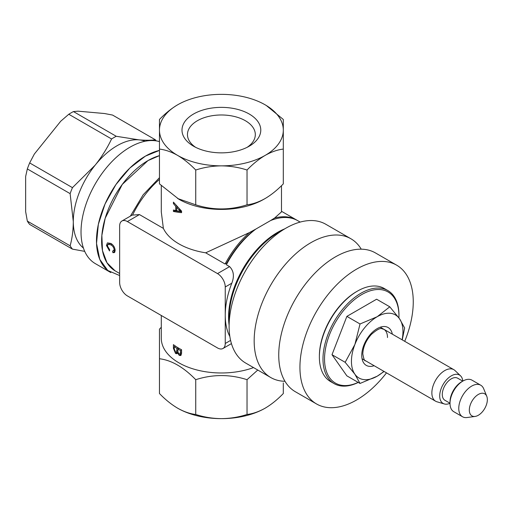 <?xml version="1.0" encoding="UTF-8"?>
<svg xmlns="http://www.w3.org/2000/svg" width="513" height="513" viewBox="0 0 513 513"><rect width="100%" height="100%" fill="white"/><g stroke="black" fill="none" stroke-linecap="round" stroke-linejoin="round"><path stroke-width="0.77" d="M387.501 337.535A18.211 10.516 120 0 0 383.73 329.199C381.685 329.372 381.589 325.563 371.309 334.457C365.897 340.613 363.069 347.096 362.813 353.893C363.755 359.138 364.66 361.421 365.519 360.742M402.077 339.792A36.423 21.027 120 0 0 402.955 331.59A36.423 21.027 120 0 0 399.505 318.714L389.771 306.806L376.619 299.214L346.878 316.386L332.007 354.707L346.878 375.862L360.03 383.455L377.202 376.196L384.115 371.483M402.263 339.901L404.635 327.961L399.505 318.714A36.423 21.027 120 0 0 377.202 316.72L360.03 323.979L346.878 316.386M398.928 317.906A52.627 30.389 120 0 0 398.96 316.053A52.627 30.389 120 0 0 361.748 294.565A52.627 30.389 120 0 0 324.53 359.023A52.627 30.389 120 0 0 358.164 382.377M398.96 316.053L398.96 315.162A53.724 31.017 -60 0 0 387.834 290.563A53.724 31.017 -60 0 0 346.435 304.959A53.724 31.017 -60 0 0 322.985 359.023A53.724 31.017 -60 0 0 334.11 383.615A53.724 31.017 -60 0 0 358.241 382.422M387.834 290.563L384.231 288.486A53.724 31.017 120 0 0 357.369 291.147A53.724 31.017 120 0 0 319.381 356.939A53.724 31.017 120 0 0 330.507 381.537L334.11 383.615M319.381 356.939L319.381 356.048A52.627 30.389 -60 0 1 356.593 291.589L357.369 291.147M389.771 306.806L377.202 316.72A36.423 21.027 120 0 0 354.893 344.467L345.159 362.3L332.007 354.707M360.03 323.979L354.893 344.467A36.423 21.027 120 0 0 354.893 374.208L360.03 383.455M345.159 362.3L354.893 374.208A36.423 21.027 120 0 0 377.202 376.196A36.423 21.027 120 0 0 383.865 371.335M475.121 416.428L467.054 417.531A18.211 10.516 -60 0 1 462.54 416.761A18.211 10.516 -60 0 1 458.769 408.156A18.211 10.516 -60 0 1 466.824 389.983A18.211 10.516 -60 0 1 480.752 385.218A18.211 10.516 -60 0 1 483.676 388.739L486.76 396.273A12.748 7.362 -60 0 1 487.35 399.832A12.748 7.362 -60 0 1 475.121 416.428A12.748 7.362 -60 0 1 469.324 409.868A12.748 7.362 -60 0 1 476.782 395.497A12.748 7.362 -60 0 1 486.76 396.273M462.54 416.761L453.781 411.702A18.211 10.516 -60 0 1 450.01 403.365A18.211 10.516 -60 0 1 450.01 403.096A18.211 10.516 -60 0 1 462.886 381.056A18.211 10.516 -60 0 1 471.992 380.159L480.752 385.218M450.01 402.115A16.39 9.465 -60 0 1 450.01 401.878A16.39 9.465 -60 0 1 450.01 401.641A16.39 9.465 -60 0 1 461.597 381.8L462.886 381.056M450.01 403.212L444.918 400.275A12.748 7.362 -60 0 1 442.283 394.26A12.748 7.362 -60 0 1 447.92 381.537A12.748 7.362 -60 0 1 457.667 378.196L462.758 381.133M450.01 403.282A16.39 9.465 -60 0 1 444.316 403.949A16.39 9.465 -60 0 1 440.34 391.201A16.39 9.465 -60 0 1 451.498 375.74A16.39 9.465 -60 0 1 460.552 375.837A16.39 9.465 -60 0 1 462.816 381.101M444.316 403.949L436.986 401.801A18.211 10.516 -60 0 1 435.633 401.224A18.211 10.516 -60 0 1 431.869 392.625A18.211 10.516 -60 0 1 444.97 370.457A18.211 10.516 -60 0 1 453.845 369.681A18.211 10.516 -60 0 1 455.025 370.566L460.552 375.837M229.85 336.502A69.204 39.956 -60 0 1 225.245 315.232A69.204 39.956 -60 0 1 231.805 283.195C234.473 276.347 233.742 270.826 229.6 266.625L226.38 264.766A69.204 39.956 120 0 1 255.865 229.054L249.28 232.652L205.694 252.819A60.098 34.698 180 0 1 163.371 228.388L139.459 214.581L132.136 215.114L121.914 221.013A10.927 6.31 -120 0 0 119.651 226.015L119.651 282.522A10.927 6.31 -120 0 0 127.378 295.905L217.518 347.949A10.927 6.31 -120 0 0 222.982 348.487A10.927 6.31 -120 0 0 225.245 343.486L225.245 286.979A10.927 6.31 -120 0 0 217.518 273.602L127.378 221.558A10.927 6.31 -120 0 0 121.914 221.013M227.201 263.24L226.823 263.022L225.098 264.022L205.694 252.819M396.658 265.17L375.465 252.935A80.131 46.26 120 0 0 335.399 256.898A80.131 46.26 120 0 0 283.054 327.512A80.131 46.26 120 0 0 295.334 391.72L316.534 403.955A80.131 46.26 -60 0 1 304.247 339.747A80.131 46.26 -60 0 1 356.593 269.139A80.131 46.26 -60 0 1 396.658 265.17A80.131 46.26 -60 0 1 404.719 341.318M284.978 381.287A80.131 46.26 -60 0 1 270.768 377.536A80.131 46.26 -60 0 1 258.481 313.328A80.131 46.26 -60 0 1 310.833 242.713A80.131 46.26 -60 0 1 350.892 238.75A80.131 46.26 -60 0 1 361.248 249.183M253.544 367.59A60.098 34.698 180 0 1 178.89 362.819A60.098 34.698 180 0 1 161.287 338.285L161.287 315.482M179.287 355.419L177.485 352.88L176.908 353.726L175.568 353.489L173.42 348.321L173.42 344.64A60.098 34.698 0 0 0 178.89 348.269A60.098 34.698 0 0 0 181.57 349.725L181.57 353.399L180.884 355.515L179.287 355.419L180.563 354.669L180.178 354.4M281.483 185.693L281.483 211.901L274.615 218.025A69.204 39.956 -60 0 1 296.546 219.987A69.204 39.956 -60 0 1 297.187 220.372M115.072 270.826L107.025 262.842L102.491 250.677L101.863 235.371L105.191 218.243L122.267 184.43L147.988 160.595L159.466 155.631A65.561 37.853 120 0 0 147.981 160.595A65.561 37.853 120 0 0 105.152 218.365A65.561 37.853 120 0 0 115.207 270.902L119.651 273.467M300.176 222.084L297.835 220.731A69.204 39.956 120 0 0 270.608 220.552L255.865 229.054M178.89 212.408L173.42 211.484L173.42 210.016L175.735 210.561L175.735 206.373L173.42 203.597L173.42 202.128L181.57 211.112L181.57 212.671L178.89 212.408M283.304 149.084L283.304 183.872C277.488 189.913 271.441 194.793 265.17 198.512L263.881 199.249A60.098 34.698 180 0 1 178.89 199.249L159.466 183.872L159.466 149.084C165.289 149.764 171.336 151.867 177.601 155.388C183.853 159.088 189.893 163.961 195.735 170.021C203.969 167.347 212.523 165.956 221.385 165.859C230.222 165.949 238.769 167.334 247.029 170.021C252.858 163.98 258.898 159.107 265.17 155.388C271.415 151.874 277.462 149.77 283.304 149.084L283.304 119.465L266.337 105.524M163.371 228.388L161.287 211.901L161.287 185.693M195.607 147.308A33.929 19.59 180 0 1 187.457 134.573A33.929 19.59 180 0 1 208.4 116.47A33.929 19.59 180 0 1 245.374 120.722A33.929 19.59 180 0 1 255.314 134.573A33.929 19.59 180 0 1 247.163 147.308M249.241 114.027A39.392 22.745 180 0 1 249.241 146.192A39.392 22.745 180 0 1 193.529 146.192L193.529 146.192A39.392 22.745 180 0 1 193.529 114.027A39.392 22.745 180 0 1 249.241 114.027M180.909 210.477L179.364 210.266M181.57 211.792L174.869 210.849L174.869 210.368M178.941 209.791L180.538 211.35L176.652 210.747L176.652 207.393L178.941 209.791L179.742 209.33M270.768 377.536L245.708 363.069A80.131 46.26 -60 0 1 229.112 326.383L229.112 317.9A69.736 40.264 120 0 1 278.418 232.492L278.424 232.492A69.736 40.264 120 0 0 278.418 232.492L285.773 228.247A80.131 46.26 -60 0 1 325.832 224.277L350.892 238.75M386.507 372.861A80.131 46.26 -60 0 1 356.593 399.986A80.131 46.26 -60 0 1 316.534 403.955M181.57 349.93L180.538 350.571L180.185 354.098L179.184 353.976L178.005 352.335L177.908 351.097L177.908 349.071L179.12 348.404M180.538 350.571A60.098 34.698 180 0 1 178.89 349.654A60.098 34.698 180 0 1 177.908 349.071M265.74 407.835A61.919 35.75 0 0 1 265.17 408.168C258.918 411.683 252.877 413.786 247.029 414.472C238.795 417.152 230.247 418.537 221.385 418.64A61.919 35.75 0 0 0 265.17 408.168C271.435 404.449 277.482 399.576 283.304 393.535L283.304 382.89M177.312 408.002A61.919 35.75 0 0 0 177.601 408.168A61.919 35.75 0 0 0 221.385 418.64C212.549 418.55 204.001 417.159 195.735 414.472C189.913 413.792 183.872 411.689 177.601 408.168C171.355 404.468 165.308 399.589 159.466 393.535L159.466 358.741C171.509 360.209 183.596 367.193 195.735 379.684L195.735 414.472M161.287 327.307L159.466 329.128L159.466 358.741M195.735 379.684C212.863 374.201 229.959 374.201 247.029 379.684L247.029 414.472M247.029 379.684L257.77 370.033M178.171 347.846L176.959 348.487L176.523 352.309L175.587 352.117L174.266 348.981L174.266 346.653L175.459 346.115M176.959 348.487A60.098 34.698 180 0 1 174.266 346.653M177.908 350.155L176.959 350.648M178.306 347.929L178.306 348.853M174.869 346.378L174.869 345.704M175.568 353.489L176.959 352.809M178.069 352.559L177.485 352.88M229.112 326.383A80.131 46.26 -60 0 1 285.773 228.247L278.418 232.492M181.313 210.869L180.538 211.35M177.479 206.963L176.652 207.393M173.42 203.597L174.273 203.225M175.735 206.373L176.575 205.963M177.12 207.149L177.12 206.566M175.735 210.561L176.652 210.106M173.42 211.484L174.869 210.849M177.601 104.832A61.919 35.75 0 0 0 159.466 130.11A61.919 35.75 0 0 0 177.601 155.388A61.919 35.75 0 0 0 221.385 165.859A61.919 35.75 0 0 0 265.17 155.388A61.919 35.75 0 0 0 283.304 130.11A61.919 35.75 0 0 0 265.17 104.832A61.919 35.75 0 0 0 221.385 94.36A61.919 35.75 0 0 0 177.601 104.832C171.355 108.532 165.308 113.411 159.466 119.465L159.466 149.084L159.466 119.465M195.735 170.021L195.735 204.815L177.601 198.505M247.029 170.021L247.029 204.815C229.907 210.298 212.805 210.298 195.735 204.815M265.17 198.512C258.905 202.026 252.864 204.129 247.029 204.815M270.608 220.552L274.615 218.025M226.823 263.022A67.383 38.905 -60 0 1 254.82 229.632M225.098 264.022A69.204 39.956 -60 0 1 249.28 232.652M110.853 244.861L108.102 244.271L107.416 245.907L109.686 249.799L109.519 250.953L106.441 245.464L107.429 242.88L110.898 243.451C113.45 245.034 114.874 247.369 115.156 250.472L114.457 252.582L112.911 252.685L112.546 251.223L114.175 249.837C113.899 247.587 112.789 245.932 110.853 244.861L112.02 244.226M111.436 243.79L109.365 243.553L108.102 244.271M114.175 249.837L115.027 249.312M112.911 252.685L114.194 251.793L113.828 250.363M114.97 251.915L114.194 251.793M106.441 245.464L107.685 244.701M114.142 250.427L115.143 250.229M119.651 275.552L107.762 270.473L99.778 259.386L96.527 243.463L98.342 224.341L105.043 204.014L115.919 184.577L129.86 168.04L145.41 156.132A69.204 39.956 -60 0 1 159.466 150.399L145.41 156.132A69.204 39.956 -60 0 0 100.202 217.114A69.204 39.956 -60 0 0 110.808 272.57L95.354 263.644A69.204 39.956 -60 0 1 84.748 208.195A69.204 39.956 -60 0 1 129.956 147.212A69.204 39.956 -60 0 1 159.466 141.607M145.076 141.248A61.919 35.75 120 0 0 138.972 139.857A61.919 35.75 120 0 0 95.187 165.135A61.919 35.75 120 0 0 73.295 221.558L70.127 193.638L27.33 168.931L25.65 176.453L25.65 211.645L27.33 221.109L70.127 245.817C72.179 238.41 73.231 230.324 73.295 221.558A61.919 35.75 120 0 0 83.414 248.042M84.716 251.37L72.455 249.126L29.658 224.418A69.678 40.226 120 0 1 27.33 221.109M72.455 249.126A69.678 40.226 -60 0 1 70.127 245.817M155.368 139.78L112.571 115.066L104.517 113.527L78.13 111.174L73.436 111.571L116.239 136.278L138.972 139.857C145.557 140.408 151.021 140.382 155.368 139.78A69.678 40.226 -60 0 1 156.221 140.876M60.739 121.215L34.345 154.041L29.658 162.935L72.455 187.649L95.187 165.135C101.773 156.811 107.243 148.09 111.584 138.965L68.787 114.258L60.739 121.215M73.436 111.571A69.678 40.226 120 0 0 68.787 114.258M111.584 138.965A69.678 40.226 -60 0 1 116.239 136.278M29.658 162.935A69.678 40.226 120 0 0 27.33 168.931M70.127 193.638A69.678 40.226 -60 0 1 72.455 187.649M374.131 365.718A21.854 12.62 -60 0 1 361.748 355.381A21.854 12.62 -60 0 1 375.657 329.596A21.854 12.62 -60 0 1 392.342 334.175M225.245 286.979L231.805 283.195M139.459 214.581L127.378 221.558M217.518 273.602L229.6 266.625M225.245 343.486L230.594 340.401M159.466 179.39A69.204 39.956 120 0 0 132.681 214.819M229.112 325.165A69.204 39.956 -60 0 1 277.514 232.402A69.204 39.956 -60 0 1 284.715 228.856M181.57 351.803L180.538 352.437M173.42 348.321L174.266 347.955M179.697 210.612L180.108 210.375M453.845 369.681L380.268 327.198M435.633 401.224L362.056 358.741M450.01 401.878L450.01 403.365M231.44 343.607L222.982 348.487M130.366 216.14L143.14 194.825L159.466 177.684M296.546 219.987L281.483 211.285M177.876 351.617L176.53 352.309M181.422 353.342L180.185 354.098"/></g></svg>
